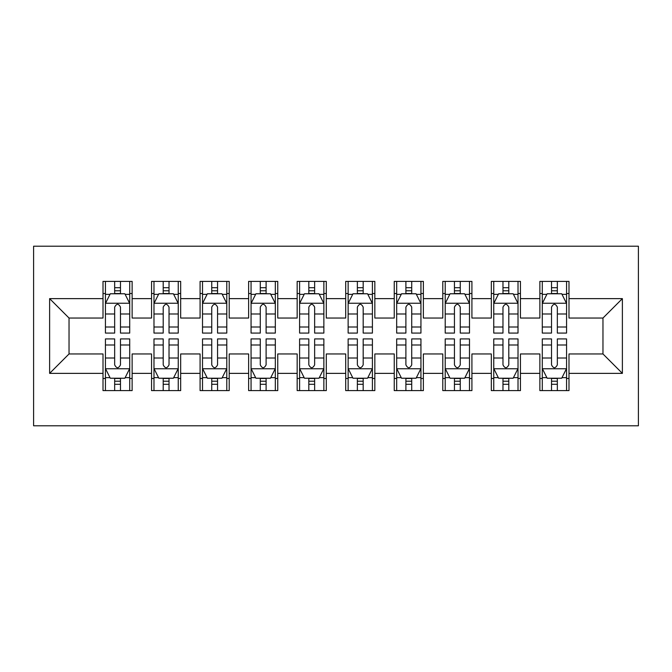 <?xml version="1.0" encoding="UTF-8"?>
<svg xmlns="http://www.w3.org/2000/svg" width="672" height="672" viewBox="0 0 672 672"><rect width="100%" height="100%" fill="white"/><g stroke="black" fill="none" stroke-linecap="round" stroke-linejoin="round"><path stroke-width="1.01" d="M33.6 425.796L638.4 425.796L638.4 246.204L33.6 246.204L33.6 425.796M49.619 373.372L49.619 298.628L103.009 298.628L103.009 318.041L69.031 318.041L69.031 353.959L49.619 373.372L103.009 373.372L103.009 390.608L132.132 390.608L132.132 373.372L151.553 373.372L151.553 390.608L180.676 390.608L180.676 373.372L200.088 373.372L200.088 390.608L229.211 390.608L229.211 373.372L248.632 373.372L248.632 390.608L277.754 390.608L277.754 373.372L297.167 373.372L297.167 390.608L326.29 390.608L326.29 373.372L345.71 373.372L345.71 390.608L374.833 390.608L374.833 373.372L394.246 373.372L394.246 390.608L423.368 390.608L423.368 373.372L442.789 373.372L442.789 390.608L471.912 390.608L471.912 373.372L491.324 373.372L491.324 390.608L520.447 390.608L520.447 373.372L539.868 373.372L539.868 390.608L568.991 390.608L568.991 353.959L602.969 353.959L602.969 318.041L568.991 318.041L568.991 298.628L622.381 298.628L622.381 373.372L568.991 373.372M568.991 298.628L568.991 281.392L539.868 281.392L539.868 298.628L520.447 298.628L520.447 281.392L491.324 281.392L491.324 298.628L471.912 298.628L471.912 281.392L442.789 281.392L442.789 298.628L423.368 298.628L423.368 281.392L394.246 281.392L394.246 298.628L374.833 298.628L374.833 281.392L345.71 281.392L345.71 298.628L326.29 298.628L326.29 281.392L297.167 281.392L297.167 298.628L277.754 298.628L277.754 281.392L248.632 281.392L248.632 298.628L229.211 298.628L229.211 281.392L200.088 281.392L200.088 298.628L180.676 298.628L180.676 281.392L151.553 281.392L151.553 298.628L132.132 298.628L132.132 281.392L103.009 281.392L103.009 298.628M520.447 373.372L520.447 353.959L539.868 353.959L539.868 373.372M622.381 298.628L602.969 318.041M471.912 373.372L471.912 353.959L491.324 353.959L491.324 373.372M539.868 298.628L539.868 318.041L520.447 318.041L520.447 298.628M423.368 373.372L423.368 353.959L442.789 353.959L442.789 373.372M491.324 298.628L491.324 318.041L471.912 318.041L471.912 298.628M374.833 373.372L374.833 353.959L394.246 353.959L394.246 373.372M442.789 298.628L442.789 318.041L423.368 318.041L423.368 298.628M326.29 373.372L326.29 353.959L345.71 353.959L345.71 373.372M394.246 298.628L394.246 318.041L374.833 318.041L374.833 298.628M277.754 373.372L277.754 353.959L297.167 353.959L297.167 373.372M345.71 298.628L345.71 318.041L326.29 318.041L326.29 298.628M229.211 373.372L229.211 353.959L248.632 353.959L248.632 373.372M297.167 298.628L297.167 318.041L277.754 318.041L277.754 298.628M180.676 373.372L180.676 353.959L200.088 353.959L200.088 373.372M248.632 298.628L248.632 318.041L229.211 318.041L229.211 298.628M132.132 373.372L132.132 353.959L151.553 353.959L151.553 373.372M200.088 298.628L200.088 318.041L180.676 318.041L180.676 298.628M69.031 353.959L103.009 353.959L103.009 373.372M151.553 298.628L151.553 318.041L132.132 318.041L132.132 298.628M539.868 293.53L542.296 293.53M566.563 293.53L568.991 293.53M491.324 293.53L493.752 293.53M518.02 293.53L520.447 293.53M442.789 293.53L445.217 293.53M469.484 293.53L471.912 293.53M394.246 293.53L396.673 293.53M420.941 293.53L423.368 293.53M345.71 293.53L348.138 293.53M372.406 293.53L374.833 293.53M297.167 293.53L299.594 293.53M323.862 293.53L326.29 293.53M248.632 293.53L251.059 293.53M275.327 293.53L277.754 293.53M200.088 293.53L202.516 293.53M226.783 293.53L229.211 293.53M151.553 293.53L153.98 293.53M178.248 293.53L180.676 293.53M103.009 293.53L105.437 293.53M129.704 293.53L132.132 293.53M103.009 378.47L105.437 378.47M129.704 378.47L132.132 378.47M151.553 378.47L153.98 378.47M178.248 378.47L180.676 378.47M200.088 378.47L202.516 378.47M226.783 378.47L229.211 378.47M248.632 378.47L251.059 378.47M275.327 378.47L277.754 378.47M297.167 378.47L299.594 378.47M323.862 378.47L326.29 378.47M345.71 378.47L348.138 378.47M372.406 378.47L374.833 378.47M394.246 378.47L396.673 378.47M420.941 378.47L423.368 378.47M442.789 378.47L445.217 378.47M469.484 378.47L471.912 378.47M491.324 378.47L493.752 378.47M518.02 378.47L520.447 378.47M539.868 378.47L542.296 378.47M566.563 378.47L568.991 378.47M49.619 298.628L69.031 318.041M602.969 353.959L622.381 373.372M120.481 287.7L114.66 287.7M129.704 327.004L120.481 327.004L120.481 333.085L129.704 333.085L129.704 303.475L124.858 293.773L110.292 293.773L105.437 303.475L105.437 333.085L114.66 333.085L114.66 327.004L105.437 327.004M105.437 303.475L105.437 281.392M129.704 303.475L129.704 281.392M114.66 293.773L114.66 281.392M120.481 281.392L120.481 293.773M120.481 327.004L120.481 307.121C118.549 303.383 116.609 303.383 114.66 307.121L114.66 327.004M120.481 293.53L114.66 293.53M114.66 384.3L120.481 384.3M105.437 344.996L114.66 344.996L114.66 338.915L105.437 338.915L105.437 368.525L110.292 378.227L124.858 378.227L129.704 368.525L129.704 338.915L120.481 338.915L120.481 344.996L129.704 344.996M129.704 368.525L129.704 390.608M105.437 368.525L105.437 390.608M120.481 378.227L120.481 390.608M114.66 390.608L114.66 378.227M114.66 344.996L114.66 364.879C116.6 368.617 118.541 368.617 120.481 364.879L120.481 344.996M114.66 378.47L120.481 378.47M169.025 287.7L163.204 287.7M178.248 327.004L169.025 327.004L169.025 333.085L178.248 333.085L178.248 303.475L173.393 293.773L158.836 293.773L153.98 303.475L153.98 333.085L163.204 333.085L163.204 327.004L153.98 327.004M153.98 303.475L153.98 281.392M178.248 303.475L178.248 281.392M163.204 293.773L163.204 281.392M169.025 281.392L169.025 293.773M169.025 327.004L169.025 307.121C167.084 303.383 165.144 303.383 163.204 307.121L163.204 327.004M169.025 293.53L163.204 293.53M217.56 287.7L211.739 287.7M226.783 327.004L217.56 327.004L217.56 333.085L226.783 333.085L226.783 303.475L221.936 293.773L207.371 293.773L202.516 303.475L202.516 333.085L211.739 333.085L211.739 327.004L202.516 327.004M202.516 303.475L202.516 281.392M226.783 303.475L226.783 281.392M211.739 293.773L211.739 281.392M217.56 281.392L217.56 293.773M217.56 327.004L217.56 307.121C215.628 303.383 213.688 303.383 211.739 307.121L211.739 327.004M217.56 293.53L211.739 293.53M163.204 384.3L169.025 384.3M153.98 344.996L163.204 344.996L163.204 338.915L153.98 338.915L153.98 368.525L158.836 378.227L173.393 378.227L178.248 368.525L178.248 338.915L169.025 338.915L169.025 344.996L178.248 344.996M178.248 368.525L178.248 390.608M153.98 368.525L153.98 390.608M169.025 378.227L169.025 390.608M163.204 390.608L163.204 378.227M163.204 344.996L163.204 364.879C165.136 368.617 167.084 368.617 169.025 364.879L169.025 344.996M163.204 378.47L169.025 378.47M211.739 384.3L217.56 384.3M202.516 344.996L211.739 344.996L211.739 338.915L202.516 338.915L202.516 368.525L207.371 378.227L221.936 378.227L226.783 368.525L226.783 338.915L217.56 338.915L217.56 344.996L226.783 344.996M226.783 368.525L226.783 390.608M202.516 368.525L202.516 390.608M217.56 378.227L217.56 390.608M211.739 390.608L211.739 378.227M211.739 344.996L211.739 364.879C213.679 368.617 215.62 368.617 217.56 364.879L217.56 344.996M211.739 378.47L217.56 378.47M266.104 287.7L260.282 287.7M275.327 327.004L266.104 327.004L266.104 333.085L275.327 333.085L275.327 303.475L270.472 293.773L255.906 293.773L251.059 303.475L251.059 333.085L260.282 333.085L260.282 327.004L251.059 327.004M251.059 303.475L251.059 281.392M275.327 303.475L275.327 281.392M260.282 293.773L260.282 281.392M266.104 281.392L266.104 293.773M266.104 327.004L266.104 307.121C264.163 303.383 262.223 303.383 260.282 307.121L260.282 327.004M266.104 293.53L260.282 293.53M314.639 287.7L308.818 287.7M323.862 327.004L314.639 327.004L314.639 333.085L323.862 333.085L323.862 303.475L319.015 293.773L304.45 293.773L299.594 303.475L299.594 333.085L308.818 333.085L308.818 327.004L299.594 327.004M299.594 303.475L299.594 281.392M323.862 303.475L323.862 281.392M308.818 293.773L308.818 281.392M314.639 281.392L314.639 293.773M314.639 327.004L314.639 307.121C312.707 303.383 310.758 303.383 308.818 307.121L308.818 327.004M314.639 293.53L308.818 293.53M260.282 384.3L266.104 384.3M251.059 344.996L260.282 344.996L260.282 338.915L251.059 338.915L251.059 368.525L255.906 378.227L270.472 378.227L275.327 368.525L275.327 338.915L266.104 338.915L266.104 344.996L275.327 344.996M275.327 368.525L275.327 390.608M251.059 368.525L251.059 390.608M266.104 378.227L266.104 390.608M260.282 390.608L260.282 378.227M260.282 344.996L260.282 364.879C262.214 368.617 264.163 368.617 266.104 364.879L266.104 344.996M260.282 378.47L266.104 378.47M308.818 384.3L314.639 384.3M299.594 344.996L308.818 344.996L308.818 338.915L299.594 338.915L299.594 368.525L304.45 378.227L319.015 378.227L323.862 368.525L323.862 338.915L314.639 338.915L314.639 344.996L323.862 344.996M323.862 368.525L323.862 390.608M299.594 368.525L299.594 390.608M314.639 378.227L314.639 390.608M308.818 390.608L308.818 378.227M308.818 344.996L308.818 364.879C310.758 368.617 312.698 368.617 314.639 364.879L314.639 344.996M308.818 378.47L314.639 378.47M363.182 287.7L357.361 287.7M372.406 327.004L363.182 327.004L363.182 333.085L372.406 333.085L372.406 303.475L367.55 293.773L352.985 293.773L348.138 303.475L348.138 333.085L357.361 333.085L357.361 327.004L348.138 327.004M348.138 303.475L348.138 281.392M372.406 303.475L372.406 281.392M357.361 293.773L357.361 281.392M363.182 281.392L363.182 293.773M363.182 327.004L363.182 307.121C361.242 303.383 359.302 303.383 357.361 307.121L357.361 327.004M363.182 293.53L357.361 293.53M357.361 384.3L363.182 384.3M348.138 344.996L357.361 344.996L357.361 338.915L348.138 338.915L348.138 368.525L352.985 378.227L367.55 378.227L372.406 368.525L372.406 338.915L363.182 338.915L363.182 344.996L372.406 344.996M372.406 368.525L372.406 390.608M348.138 368.525L348.138 390.608M363.182 378.227L363.182 390.608M357.361 390.608L357.361 378.227M357.361 344.996L357.361 364.879C359.293 368.617 361.242 368.617 363.182 364.879L363.182 344.996M357.361 378.47L363.182 378.47M411.718 287.7L405.896 287.7M420.941 327.004L411.718 327.004L411.718 333.085L420.941 333.085L420.941 303.475L416.094 293.773L401.528 293.773L396.673 303.475L396.673 333.085L405.896 333.085L405.896 327.004L396.673 327.004M396.673 303.475L396.673 281.392M420.941 303.475L420.941 281.392M405.896 293.773L405.896 281.392M411.718 281.392L411.718 293.773M411.718 327.004L411.718 307.121C409.786 303.383 407.837 303.383 405.896 307.121L405.896 327.004M411.718 293.53L405.896 293.53M405.896 384.3L411.718 384.3M396.673 344.996L405.896 344.996L405.896 338.915L396.673 338.915L396.673 368.525L401.528 378.227L416.094 378.227L420.941 368.525L420.941 338.915L411.718 338.915L411.718 344.996L420.941 344.996M420.941 368.525L420.941 390.608M396.673 368.525L396.673 390.608M411.718 378.227L411.718 390.608M405.896 390.608L405.896 378.227M405.896 344.996L405.896 364.879C407.837 368.617 409.777 368.617 411.718 364.879L411.718 344.996M405.896 378.47L411.718 378.47M460.261 287.7L454.44 287.7M469.484 327.004L460.261 327.004L460.261 333.085L469.484 333.085L469.484 303.475L464.629 293.773L450.064 293.773L445.217 303.475L445.217 333.085L454.44 333.085L454.44 327.004L445.217 327.004M445.217 303.475L445.217 281.392M469.484 303.475L469.484 281.392M454.44 293.773L454.44 281.392M460.261 281.392L460.261 293.773M460.261 327.004L460.261 307.121C458.321 303.383 456.38 303.383 454.44 307.121L454.44 327.004M460.261 293.53L454.44 293.53M454.44 384.3L460.261 384.3M445.217 344.996L454.44 344.996L454.44 338.915L445.217 338.915L445.217 368.525L450.064 378.227L464.629 378.227L469.484 368.525L469.484 338.915L460.261 338.915L460.261 344.996L469.484 344.996M469.484 368.525L469.484 390.608M445.217 368.525L445.217 390.608M460.261 378.227L460.261 390.608M454.44 390.608L454.44 378.227M454.44 344.996L454.44 364.879C456.372 368.617 458.312 368.617 460.261 364.879L460.261 344.996M454.44 378.47L460.261 378.47M508.796 287.7L502.975 287.7M518.02 327.004L508.796 327.004L508.796 333.085L518.02 333.085L518.02 303.475L513.164 293.773L498.607 293.773L493.752 303.475L493.752 333.085L502.975 333.085L502.975 327.004L493.752 327.004M493.752 303.475L493.752 281.392M518.02 303.475L518.02 281.392M502.975 293.773L502.975 281.392M508.796 281.392L508.796 293.773M508.796 327.004L508.796 307.121C506.864 303.383 504.916 303.383 502.975 307.121L502.975 327.004M508.796 293.53L502.975 293.53M502.975 384.3L508.796 384.3M493.752 344.996L502.975 344.996L502.975 338.915L493.752 338.915L493.752 368.525L498.607 378.227L513.164 378.227L518.02 368.525L518.02 338.915L508.796 338.915L508.796 344.996L518.02 344.996M518.02 368.525L518.02 390.608M493.752 368.525L493.752 390.608M508.796 378.227L508.796 390.608M502.975 390.608L502.975 378.227M502.975 344.996L502.975 364.879C504.916 368.617 506.856 368.617 508.796 364.879L508.796 344.996M502.975 378.47L508.796 378.47M557.34 287.7L551.519 287.7M566.563 327.004L557.34 327.004L557.34 333.085L566.563 333.085L566.563 303.475L561.708 293.773L547.142 293.773L542.296 303.475L542.296 333.085L551.519 333.085L551.519 327.004L542.296 327.004M542.296 303.475L542.296 281.392M566.563 303.475L566.563 281.392M551.519 293.773L551.519 281.392M557.34 281.392L557.34 293.773M557.34 327.004L557.34 307.121C555.4 303.383 553.459 303.383 551.519 307.121L551.519 327.004M557.34 293.53L551.519 293.53M551.519 384.3L557.34 384.3M542.296 344.996L551.519 344.996L551.519 338.915L542.296 338.915L542.296 368.525L547.142 378.227L561.708 378.227L566.563 368.525L566.563 338.915L557.34 338.915L557.34 344.996L566.563 344.996M566.563 368.525L566.563 390.608M542.296 368.525L542.296 390.608M557.34 378.227L557.34 390.608M551.519 390.608L551.519 378.227M551.519 344.996L551.519 364.879C553.451 368.617 555.391 368.617 557.34 364.879L557.34 344.996M551.519 378.47L557.34 378.47M129.587 303.24L105.563 303.24M105.437 294.353L109.998 294.353M125.143 294.353L129.704 294.353M114.66 313.992L105.437 313.992M129.704 313.992L120.481 313.992M120.481 290.791L114.66 290.791M105.563 368.76L129.587 368.76M129.704 377.647L125.143 377.647M109.998 377.647L105.437 377.647M120.481 358.008L129.704 358.008M105.437 358.008L114.66 358.008M114.66 381.209L120.481 381.209M178.122 303.24L154.098 303.24M153.98 294.353L158.542 294.353M173.687 294.353L178.248 294.353M163.204 313.992L153.98 313.992M178.248 313.992L169.025 313.992M169.025 290.791L163.204 290.791M226.666 303.24L202.642 303.24M202.516 294.353L207.077 294.353M222.222 294.353L226.783 294.353M211.739 313.992L202.516 313.992M226.783 313.992L217.56 313.992M217.56 290.791L211.739 290.791M154.098 368.76L178.122 368.76M178.248 377.647L173.687 377.647M158.542 377.647L153.98 377.647M169.025 358.008L178.248 358.008M153.98 358.008L163.204 358.008M163.204 381.209L169.025 381.209M202.642 368.76L226.666 368.76M226.783 377.647L222.222 377.647M207.077 377.647L202.516 377.647M217.56 358.008L226.783 358.008M202.516 358.008L211.739 358.008M211.739 381.209L217.56 381.209M275.201 303.24L251.177 303.24M251.059 294.353L255.62 294.353M270.766 294.353L275.327 294.353M260.282 313.992L251.059 313.992M275.327 313.992L266.104 313.992M266.104 290.791L260.282 290.791M323.744 303.24L299.72 303.24M299.594 294.353L304.156 294.353M319.301 294.353L323.862 294.353M308.818 313.992L299.594 313.992M323.862 313.992L314.639 313.992M314.639 290.791L308.818 290.791M251.177 368.76L275.201 368.76M275.327 377.647L270.766 377.647M255.62 377.647L251.059 377.647M266.104 358.008L275.327 358.008M251.059 358.008L260.282 358.008M260.282 381.209L266.104 381.209M299.72 368.76L323.744 368.76M323.862 377.647L319.301 377.647M304.156 377.647L299.594 377.647M314.639 358.008L323.862 358.008M299.594 358.008L308.818 358.008M308.818 381.209L314.639 381.209M372.28 303.24L348.256 303.24M348.138 294.353L352.699 294.353M367.844 294.353L372.406 294.353M357.361 313.992L348.138 313.992M372.406 313.992L363.182 313.992M363.182 290.791L357.361 290.791M348.256 368.76L372.28 368.76M372.406 377.647L367.844 377.647M352.699 377.647L348.138 377.647M363.182 358.008L372.406 358.008M348.138 358.008L357.361 358.008M357.361 381.209L363.182 381.209M420.823 303.24L396.799 303.24M396.673 294.353L401.234 294.353M416.38 294.353L420.941 294.353M405.896 313.992L396.673 313.992M420.941 313.992L411.718 313.992M411.718 290.791L405.896 290.791M396.799 368.76L420.823 368.76M420.941 377.647L416.38 377.647M401.234 377.647L396.673 377.647M411.718 358.008L420.941 358.008M396.673 358.008L405.896 358.008M405.896 381.209L411.718 381.209M469.358 303.24L445.334 303.24M445.217 294.353L449.778 294.353M464.923 294.353L469.484 294.353M454.44 313.992L445.217 313.992M469.484 313.992L460.261 313.992M460.261 290.791L454.44 290.791M445.334 368.76L469.358 368.76M469.484 377.647L464.923 377.647M449.778 377.647L445.217 377.647M460.261 358.008L469.484 358.008M445.217 358.008L454.44 358.008M454.44 381.209L460.261 381.209M517.902 303.24L493.878 303.24M493.752 294.353L498.313 294.353M513.458 294.353L518.02 294.353M502.975 313.992L493.752 313.992M518.02 313.992L508.796 313.992M508.796 290.791L502.975 290.791M493.878 368.76L517.902 368.76M518.02 377.647L513.458 377.647M498.313 377.647L493.752 377.647M508.796 358.008L518.02 358.008M493.752 358.008L502.975 358.008M502.975 381.209L508.796 381.209M566.437 303.24L542.413 303.24M542.296 294.353L546.857 294.353M562.002 294.353L566.563 294.353M551.519 313.992L542.296 313.992M566.563 313.992L557.34 313.992M557.34 290.791L551.519 290.791M542.413 368.76L566.437 368.76M566.563 377.647L562.002 377.647M546.857 377.647L542.296 377.647M557.34 358.008L566.563 358.008M542.296 358.008L551.519 358.008M551.519 381.209L557.34 381.209"/></g></svg>
